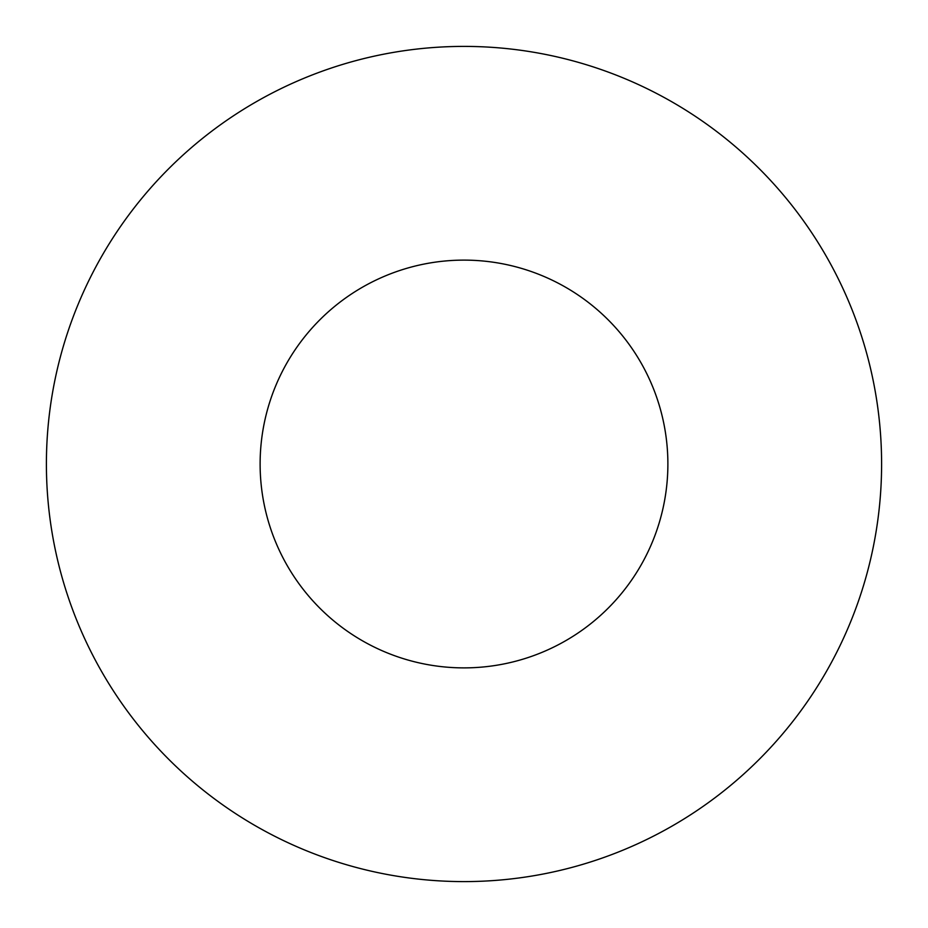 <?xml version="1.0" encoding="UTF-8"?>
<svg xmlns="http://www.w3.org/2000/svg" width="928" height="928" viewBox="0 0 928 928"><rect width="100%" height="100%" fill="white"/><g stroke="black" fill="none" stroke-linecap="round" stroke-linejoin="round"><path stroke-width="1.39" d="M260.118 464A203.882 203.882 0 0 0 464 667.882A203.882 203.882 0 0 0 667.882 464A203.882 203.882 0 0 0 464 260.118A203.882 203.882 0 0 0 260.118 464M881.6 464A417.6 417.6 0 0 0 464 46.4A417.6 417.6 0 0 0 46.4 464A417.6 417.6 0 0 0 464 881.6A417.6 417.6 0 0 0 881.6 464"/></g></svg>
